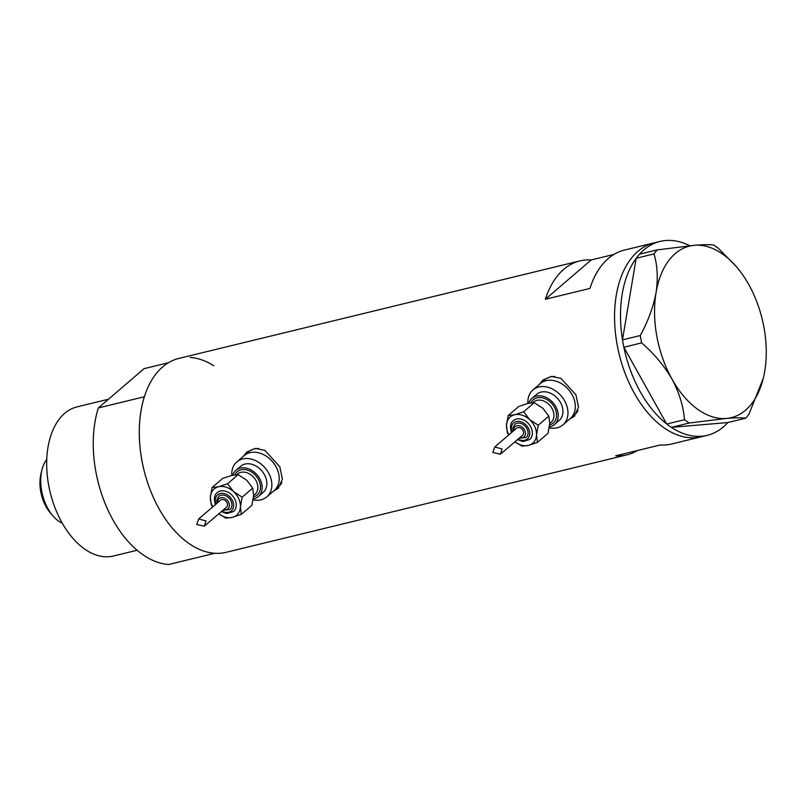 <?xml version="1.0" encoding="UTF-8"?>
<svg xmlns="http://www.w3.org/2000/svg" width="805" height="805" viewBox="0 0 805 805"><rect width="100%" height="100%" fill="white"/><g stroke="black" fill="none" stroke-linecap="round" stroke-linejoin="round"><path stroke-width="1.21" d="M549.231 427.847A23.023 17.539 -130.7 0 0 562.916 424.869L570.272 418.55A23.023 17.539 -130.7 0 0 573.1 396.744A23.023 17.539 -130.7 0 0 540.276 383.603L544.613 379.88A23.023 17.539 -130.7 0 1 554.756 376.478M253.132 499.845A23.023 17.539 -130.7 0 0 266.817 496.856L274.183 490.537A23.023 17.539 -130.7 0 0 277 468.731A23.023 17.539 -130.7 0 0 244.177 455.6L248.514 451.867A23.023 17.539 -130.7 0 1 258.657 448.466M569.9 418.872L574.227 416.416L578.523 407.219L575.917 394.782L560.944 378.37L551.425 376.428L542.973 380.02L539.37 384.388M570.735 418.147A23.989 18.263 -130.7 0 0 574.7 415.984M273.801 490.859L278.127 488.404L282.424 479.206L279.818 466.769L264.845 450.357L255.326 448.415L246.873 452.018L243.271 456.375M274.636 490.144A23.989 18.263 -130.7 0 0 278.6 487.971M613.984 254.41L591.142 259.965A99.78 60.295 76.3 0 0 579.872 260.921A99.78 60.295 76.3 0 0 545.388 299.259L589.954 288.421A99.78 60.295 -103.7 0 1 624.438 250.083L654.153 242.858A99.78 60.295 76.3 0 0 628.665 381.952A99.78 60.295 76.3 0 0 701.296 436.783A99.78 60.295 -103.7 0 1 695.741 437.689A99.78 60.295 -103.7 0 1 618.099 349.531A99.78 60.295 -103.7 0 1 654.153 242.858L660.09 241.419A99.78 60.295 -103.7 0 1 665.654 240.514A99.78 60.295 -103.7 0 1 689.714 245.746M579.872 260.921L178.881 358.416A99.78 60.295 76.3 0 0 153.393 497.51A99.78 60.295 76.3 0 0 226.024 552.331L627.015 454.845A99.78 60.295 76.3 0 0 637.469 450.518M707.243 435.334A99.78 60.295 -103.7 0 1 701.688 436.24A99.78 60.295 -103.7 0 1 671.38 427.354L727.831 422.545A99.78 60.295 -103.7 0 1 707.243 435.334L671.581 444.008A99.78 60.295 -103.7 0 1 660.311 444.964L615.734 455.801A99.78 60.295 76.3 0 0 627.015 454.845M545.388 299.259L591.142 259.965M247.407 451.575A23.989 18.263 -130.7 0 0 244.629 455.197M266.817 496.856A23.023 17.539 -130.7 0 0 269.645 475.051A23.023 17.539 -130.7 0 0 236.811 461.919L244.177 455.6A23.023 17.539 -130.7 0 1 277 468.731A23.023 17.539 -130.7 0 1 274.183 490.537L278.52 486.804A23.023 17.539 -130.7 0 0 281.871 482.477M543.506 379.588A23.989 18.263 -130.7 0 0 540.729 383.21M562.916 424.869A23.023 17.539 -130.7 0 0 565.744 403.064A23.023 17.539 -130.7 0 0 532.91 389.932L540.276 383.603A23.023 17.539 -130.7 0 1 573.1 396.744A23.023 17.539 -130.7 0 1 570.272 418.55L574.619 414.817A23.023 17.539 -130.7 0 0 577.97 410.49M666.651 423.933A99.78 60.295 -103.7 0 1 623.875 347.287L666.711 424.044L684.492 419.717L689.08 423.038L726.352 418.449C735.981 417.674 742.421 417.594 745.692 418.218L748.932 414.233L763.311 378.229A88.268 53.341 76.3 0 0 764.75 371.206A88.268 53.341 76.3 0 0 748.811 284.638A88.268 53.341 76.3 0 0 736.122 266.405A88.268 53.341 76.3 0 0 694.474 245.304L657.202 249.892L653.962 253.877C657.464 265.288 658.158 278.168 656.075 292.537C653.388 306.856 648.106 321.195 640.257 335.554L641.595 342.86C653.952 353.516 664.085 365.601 672.004 379.115C679.199 392.588 683.354 406.123 684.492 419.717M622.486 339.76A99.78 60.295 -103.7 0 1 636.161 258.314L622.476 339.881L640.257 335.554M639.522 254.189A99.78 60.295 -103.7 0 1 660.09 241.419M641.595 342.86L623.875 347.287M623.815 347.186L622.476 339.881M653.962 253.877L636.161 258.314M636.181 258.204L639.422 254.219L657.202 249.892M689.08 423.038L671.38 427.354M671.3 427.354L666.711 424.044M727.831 422.545L745.692 418.218M736.122 266.405L718.402 248.383L713.814 245.072C710.523 244.458 704.073 244.529 694.474 245.304A88.268 53.341 76.3 0 0 656.075 292.537A88.268 53.341 76.3 0 0 672.004 379.115A88.268 53.341 76.3 0 0 726.352 418.449A88.268 53.341 76.3 0 0 763.311 378.229M137.092 550.258L113.404 556.014A76.757 46.378 -103.7 0 1 57.537 513.842A76.757 46.378 -103.7 0 1 77.139 406.847L108.504 399.22M168.698 564.486A99.78 60.295 -103.7 0 1 107.337 508.7A99.78 60.295 -103.7 0 1 98.341 407.944L144.397 396.754A99.78 60.295 -103.7 0 0 153.393 497.51A99.78 60.295 -103.7 0 0 214.754 553.287L168.698 564.486M168.416 362.733L144.095 368.65L98.341 407.944M190.151 357.45A99.78 60.295 -103.7 0 1 213.728 365.742M53.16 516.126L50.564 513.157A31.083 18.787 -103.7 0 1 44.335 503.226A31.083 18.787 -103.7 0 1 40.985 473.773L41.93 469.939A36.456 22.027 76.3 0 0 45.855 504.483A36.456 22.027 76.3 0 0 53.16 516.126A36.456 22.027 76.3 0 0 62.327 523.3M46.781 459.353A36.456 22.027 76.3 0 0 41.93 469.939M517.474 439.611L522.898 441.522L529.62 439.55A12.478 9.499 -130.7 0 0 531.149 427.737A12.478 9.499 -130.7 0 0 513.369 420.623C510.33 422.776 509.736 426.851 511.578 432.859M519.034 438.272L526.178 437.447A8.634 6.581 -130.7 0 0 527.235 429.266A8.634 6.581 -130.7 0 0 514.928 424.346L512.916 427.908L513.027 431.289M514.878 441.834A17.267 13.152 -130.7 0 0 528.382 445.396A17.267 13.152 -130.7 0 0 536.522 434.921A17.267 13.152 -130.7 0 0 534.872 426.831A17.267 13.152 -130.7 0 0 529.64 419.616A17.267 13.152 -130.7 0 0 514.616 414.766A17.267 13.152 -130.7 0 0 506.476 425.241A17.267 13.152 -130.7 0 0 508.881 434.851M514.868 441.844L521.972 446.151L528.382 445.396L537.408 442.398L536.522 434.921L538.253 425.201L529.64 419.616L523.653 411.768L514.616 414.766L508.207 415.521L506.476 425.241L507.371 432.708L508.72 434.982M492.831 452.501L494.783 446.956L502.068 448.959L500.469 454.211L492.831 452.501M500.469 454.211L522.606 435.203A4.609 3.512 -130.7 0 0 523.18 430.836A4.609 3.512 -130.7 0 0 516.609 428.21L494.783 446.956M549.382 426.912A17.267 13.152 -130.7 0 0 554.454 424.547A17.267 13.152 -130.7 0 0 556.567 408.195A17.267 13.152 -130.7 0 0 531.944 398.344A17.267 13.152 -130.7 0 0 528.774 403.204M554.454 424.547L559.163 420.502A17.267 13.152 -130.7 0 0 561.286 404.15A17.267 13.152 -130.7 0 0 536.663 394.299L531.944 398.344M532.91 389.932A23.023 17.539 -130.7 0 0 527.919 403.406M508.207 415.521L518.792 406.434L527.818 403.426L534.228 402.681L542.842 408.266L548.829 416.115L549.724 423.581L547.994 433.301L537.408 442.398M523.653 411.768L534.228 402.681M538.253 425.201L548.829 416.115M221.375 511.598L226.799 513.51L233.52 511.537A12.478 9.499 -130.7 0 0 235.06 499.724A12.478 9.499 -130.7 0 0 217.269 492.61C214.231 494.763 213.637 498.838 215.478 504.846M222.935 510.259L230.079 509.434A8.634 6.581 -130.7 0 0 231.136 501.263A8.634 6.581 -130.7 0 0 218.829 496.333L216.817 499.895L216.927 503.276M212.621 506.979L211.272 504.695L210.377 497.228L212.107 487.508L218.517 486.763L227.553 483.755L233.541 491.603L242.154 497.188L240.423 506.919L241.319 514.385L232.283 517.384L225.873 518.138L218.769 513.832A17.267 13.152 -130.7 0 0 232.283 517.384A17.267 13.152 -130.7 0 0 240.423 506.919A17.267 13.152 -130.7 0 0 238.773 498.818A17.267 13.152 -130.7 0 0 233.541 491.603A17.267 13.152 -130.7 0 0 218.517 486.763A17.267 13.152 -130.7 0 0 210.377 497.228A17.267 13.152 -130.7 0 0 212.782 506.838M196.732 524.498L198.684 518.943L205.969 520.956L204.369 526.198L196.732 524.498M204.369 526.198L226.507 507.19A4.609 3.512 -130.7 0 0 227.08 502.823A4.609 3.512 -130.7 0 0 220.51 500.197L198.684 518.943M253.283 498.899A17.267 13.152 -130.7 0 0 258.355 496.544A17.267 13.152 -130.7 0 0 260.468 480.183A17.267 13.152 -130.7 0 0 235.845 470.331A17.267 13.152 -130.7 0 0 232.675 475.202M258.355 496.544L263.064 492.489A17.267 13.152 -130.7 0 0 265.187 476.137A17.267 13.152 -130.7 0 0 240.564 466.286L235.845 470.331M236.811 461.919A23.023 17.539 -130.7 0 0 231.82 475.393M212.107 487.508L222.693 478.422L231.729 475.413L238.129 474.668L246.743 480.253L252.73 488.102L253.625 495.568L251.895 505.299L241.319 514.385M227.553 483.755L238.129 474.668M242.154 497.188L252.73 488.102M530.887 402.842A15.355 11.693 49.3 0 1 542.701 397.891A15.355 11.693 49.3 0 1 555.078 408.558A15.355 11.693 49.3 0 1 549.624 424.98M549.724 423.541L551.002 422.444A13.433 10.234 -130.7 0 0 552.653 409.725A13.433 10.234 -130.7 0 0 533.504 402.067L532.799 402.671M518.068 439.097A10.556 8.04 -130.7 0 0 527.667 438.685A10.556 8.04 -130.7 0 0 528.724 428.904A10.556 8.04 -130.7 0 0 516.679 421.468A10.556 8.04 -130.7 0 0 512.071 432.114M519.788 437.628A6.712 5.112 -130.7 0 0 524.81 430.444A6.712 5.112 -130.7 0 0 517.977 425.614A6.712 5.112 -130.7 0 0 513.781 430.635M234.788 474.829A15.355 11.693 49.3 0 1 246.602 469.889A15.355 11.693 49.3 0 1 258.989 480.545A15.355 11.693 49.3 0 1 253.525 496.967M253.625 495.538L254.903 494.441A13.433 10.234 -130.7 0 0 256.554 481.722A13.433 10.234 -130.7 0 0 237.405 474.054L236.7 474.668M221.969 511.095A10.556 8.04 -130.7 0 0 231.578 510.672A10.556 8.04 -130.7 0 0 232.625 500.901A10.556 8.04 -130.7 0 0 220.59 493.455A10.556 8.04 -130.7 0 0 215.971 504.101M223.689 509.615A6.712 5.112 -130.7 0 0 228.711 502.431A6.712 5.112 -130.7 0 0 221.878 497.611A6.712 5.112 -130.7 0 0 217.682 502.622"/></g></svg>
